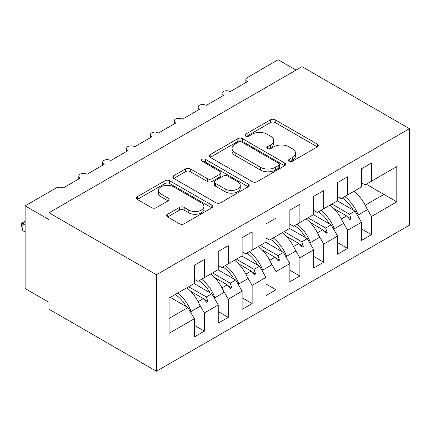 <?xml version="1.0" encoding="UTF-8"?>
<svg xmlns="http://www.w3.org/2000/svg" width="431" height="431" viewBox="0 0 431 431"><rect width="100%" height="100%" fill="white"/><g stroke="black" fill="none" stroke-linecap="round" stroke-linejoin="round"><path stroke-width="0.65" d="M289.206 161.237A2.322 1.341 0 0 0 292.487 161.237L317.383 146.869A3.313 1.913 0 0 0 318.353 145.511A3.313 1.913 0 0 0 317.383 144.159L275.21 119.813A3.313 1.913 0 0 0 270.523 119.813L245.627 134.186A2.322 1.341 0 0 0 244.948 135.129A2.322 1.341 0 0 0 245.627 136.077A2.322 1.341 0 0 0 248.908 136.077L252.13 134.219A10.603 6.12 0 0 1 267.123 134.219L270.641 136.244A10.603 6.12 0 0 1 273.744 140.576A10.603 6.12 0 0 1 270.641 144.902L267.419 146.766A2.322 1.341 0 0 0 266.741 147.709A2.322 1.341 0 0 0 267.419 148.657A2.322 1.341 0 0 0 270.7 148.657L273.922 146.799A10.603 6.12 0 0 1 288.915 146.799L292.428 148.83A10.603 6.12 0 0 1 295.537 153.156A10.603 6.12 0 0 1 292.428 157.487L289.206 159.346A2.322 1.341 0 0 0 288.528 160.294A2.322 1.341 0 0 0 289.206 161.237L289.206 159.346M167.659 214.234A3.313 1.913 0 0 0 166.689 215.586A3.313 1.913 0 0 0 167.659 216.938L179.495 223.77A3.313 1.913 0 0 0 184.177 223.77L211.826 207.807A3.313 1.913 0 0 0 212.801 206.454A3.313 1.913 0 0 0 211.826 205.102L169.652 180.751A3.313 1.913 0 0 0 164.965 180.751L137.317 196.714A3.313 1.913 0 0 0 136.347 198.066A3.313 1.913 0 0 0 137.317 199.424L151.61 207.672A3.313 1.913 0 0 0 156.297 207.672L168.128 200.841A3.313 1.913 0 0 0 169.097 199.488A3.313 1.913 0 0 0 168.128 198.136L161.043 194.042A8.862 5.118 0 0 1 158.446 190.427A8.862 5.118 0 0 1 163.915 185.696A8.862 5.118 0 0 1 173.574 186.806L201.342 202.839A8.862 5.118 0 0 1 203.938 206.454A8.862 5.118 0 0 1 198.465 211.185A8.862 5.118 0 0 1 188.805 210.075L184.177 207.403A3.313 1.913 0 0 0 179.495 207.403L167.659 214.234L167.659 216.938M409.45 128.675L156.421 274.762L156.421 371.236L409.45 225.149L409.45 128.675L302.029 66.654L48.999 212.742L48.999 219.632L25.127 205.851L55.922 188.072A5.064 2.925 180 0 1 63.082 188.072L80.268 178.148A5.064 2.925 0 0 1 78.787 176.085A5.064 2.925 0 0 1 80.042 174.156A5.064 2.925 180 0 1 86.954 174.291L104.14 164.367A5.064 2.925 0 0 1 102.659 162.304A5.064 2.925 0 0 1 103.909 160.375A5.064 2.925 180 0 1 110.826 160.51L128.012 150.586A5.064 2.925 0 0 1 126.531 148.523A5.064 2.925 0 0 1 127.781 146.594A5.064 2.925 180 0 1 134.698 146.729L151.884 136.805A5.064 2.925 0 0 1 150.403 134.736A5.064 2.925 0 0 1 151.653 132.813A5.064 2.925 180 0 1 158.565 132.947L175.756 123.024A5.064 2.925 0 0 1 174.269 120.955A5.064 2.925 0 0 1 175.525 119.031A5.064 2.925 180 0 1 182.437 119.166L199.623 109.242A5.064 2.925 0 0 1 198.141 107.174A5.064 2.925 0 0 1 199.397 105.25A5.064 2.925 180 0 1 206.309 105.385L223.495 95.461A5.064 2.925 0 0 1 222.013 93.392A5.064 2.925 0 0 1 223.263 91.469A5.064 2.925 180 0 1 230.181 91.604L247.367 81.68A5.064 2.925 0 0 1 245.885 79.611A5.064 2.925 0 0 1 247.367 77.542L278.162 59.764L296.065 70.102M156.421 274.762L48.999 212.742M252.361 181.699A3.313 1.913 0 0 0 257.048 181.699L284.697 165.736A3.313 1.913 0 0 0 285.667 164.383A3.313 1.913 0 0 0 284.697 163.031L242.524 138.68A3.313 1.913 0 0 0 237.837 138.68L210.188 154.643A3.313 1.913 0 0 0 209.218 155.995A3.313 1.913 0 0 0 210.188 157.353L252.361 181.699M203.033 161.738A2.322 1.341 0 0 1 205.382 162.067L205.382 159.314L248.261 184.069A3.313 1.913 0 0 1 249.231 185.422A3.313 1.913 0 0 1 248.261 186.774L220.613 202.737A3.313 1.913 0 0 1 215.926 202.737L173.752 178.386L173.752 175.681A3.313 1.913 0 0 0 172.783 177.033A3.313 1.913 0 0 0 173.752 178.386M173.752 175.681L185.583 168.85A3.313 1.913 0 0 1 190.27 168.85L207.376 178.725A3.313 1.913 0 0 0 212.063 178.725L219.912 174.194A3.313 1.913 0 0 0 220.882 172.842A3.313 1.913 0 0 0 219.912 171.484L202.101 161.205A2.322 1.341 0 0 1 201.422 160.257A2.322 1.341 0 0 1 202.856 159.023A2.322 1.341 0 0 1 205.382 159.314M194.376 279.31L197.953 281.378L204.402 277.656L204.402 259.462L194.376 265.254L194.376 283.442L169.071 298.053L169.071 333.335L194.376 318.724L187.927 307.562L170.261 297.363M194.376 325.34L204.402 331.127L204.402 312.938L218.242 304.943L211.799 293.78L194.133 283.582M199.23 303.979L204.402 312.938M218.242 265.528L221.825 267.597L228.268 263.874L228.268 245.681L218.242 251.472L218.242 269.661L204.402 277.656M218.242 311.559L228.268 317.345L228.268 299.157L242.114 291.162L235.671 279.999L218.005 269.801M223.102 290.198L228.268 299.157M242.114 251.747L245.697 253.811L252.14 250.093L252.14 231.9L242.114 237.686L242.114 255.879L228.268 263.874M242.114 297.778L252.14 303.564L252.14 285.376L265.986 277.381L259.543 266.218L241.877 256.019M246.968 276.416L252.14 285.376M265.986 237.966L269.569 240.029L276.012 236.312L276.012 218.118L265.986 223.904L265.986 242.098L252.14 250.093M265.986 283.997L276.012 289.783L276.012 271.589L289.858 263.6L283.409 252.437L265.749 242.238M270.84 262.635L276.012 271.589M289.858 224.185L293.436 226.248L299.884 222.531L299.884 204.337L289.858 210.123L289.858 228.317L276.012 236.312M289.858 270.215L299.884 276.002L299.884 257.808L313.73 249.818L307.281 238.655L289.616 228.457M294.712 248.854L299.884 257.808M313.73 210.398L317.308 212.467L323.751 208.744L323.751 190.556L313.73 196.342L313.73 214.536L299.884 222.531M313.73 256.434L323.751 262.22L323.751 244.027L337.597 236.037L331.153 224.874L313.488 214.67M318.584 235.073L323.751 244.027M337.597 196.617L341.18 198.686L347.623 194.963L347.623 176.775L337.597 182.561L337.597 200.754L323.751 208.744M337.597 242.653L347.623 248.439L347.623 230.246L361.469 222.256L361.469 240.444L371.495 234.658L371.495 216.464L396.8 201.859L383.908 194.413L383.908 174.016L396.8 166.576L396.8 201.859M342.451 221.292L347.623 230.246M361.469 182.836L365.052 184.904L371.495 181.182L371.495 162.993L361.469 168.78L361.469 186.973L347.623 194.963M361.469 228.866L371.495 234.658M366.323 207.51L371.495 216.464M25.127 205.851L25.127 288.544L48.999 302.325L48.999 309.216L156.421 371.236M204.402 331.127L194.376 336.918L194.376 318.724M228.268 317.345L218.242 323.137L218.242 304.943M252.14 303.564L242.114 309.356L242.114 291.162M276.012 289.783L265.986 295.574L265.986 277.381M299.884 276.002L289.858 281.788L289.858 263.6M323.751 262.22L313.73 268.007L313.73 249.818M347.623 248.439L337.597 254.225L337.597 236.037M371.495 181.182L396.8 166.576M206.341 276.535L207.861 275.657M188.676 286.734L206.341 296.932L211.799 293.78M198.109 301.684L203.41 298.624L206.665 302.255L207.861 301.565L206.341 296.932M190.674 291.27L203.41 298.624M230.213 262.754L231.733 261.876M212.548 272.952L230.213 283.151L235.671 279.999M221.981 287.903L227.282 284.843L230.537 288.474L231.733 287.784L230.213 283.151M214.546 277.489L227.282 284.843M254.085 248.973L255.605 248.094M236.42 259.171L254.085 269.37L259.543 266.218M245.853 274.121L251.154 271.061L254.409 274.692L255.605 274.003L254.085 269.37M238.418 263.707L251.154 271.061M277.957 235.186L279.471 234.313M260.292 245.384L277.957 255.583L283.409 252.437M269.725 260.34L275.021 257.28L278.281 260.911L279.471 260.222L277.957 255.583M262.285 249.926L275.021 257.28M301.824 221.405L303.343 220.532M284.164 231.603L301.824 241.802L307.281 238.655M293.597 246.554L298.893 243.499L302.153 247.13L303.343 246.44L301.824 241.802M286.157 236.145L298.893 243.499M325.696 207.623L327.215 206.751M308.03 217.822L325.696 228.021L331.153 224.874M317.464 232.772L322.765 229.712L326.019 233.349L327.215 232.659L325.696 228.021M310.029 222.364L322.765 229.712M349.568 193.842L351.087 192.964M331.902 204.041L349.568 214.239L355.025 211.088L337.36 200.889M341.336 218.991L346.637 215.931L349.891 219.568L351.087 218.878L349.568 214.239M333.901 208.577L346.637 215.931M355.025 211.088L361.469 222.256M365.208 205.21L383.908 194.413L366.242 184.215M169.071 318.45L187.927 307.562M347.332 216.712L351.087 218.878M323.46 230.493L327.215 232.659M299.593 244.275L303.343 246.44M275.721 258.056L279.471 260.222M251.849 271.837L255.605 274.003M227.977 285.618L231.733 287.784M204.105 299.4L207.861 301.565M290.133 161.566L292.428 160.24A10.603 6.12 0 0 0 295.537 155.914L295.537 153.156M273.744 140.576L273.744 143.334A10.603 6.12 0 0 1 270.641 147.661L268.346 148.986M317.34 146.89L275.21 122.566A3.313 1.913 0 0 0 270.523 122.566L246.554 136.406M284.654 165.763L242.524 141.438A3.313 1.913 0 0 0 237.837 141.438L210.231 157.374M278.841 165.332A2.322 1.341 0 0 0 279.52 164.383A2.322 1.341 0 0 0 278.841 163.435L241.818 142.063A2.322 1.341 0 0 0 238.537 142.063L235.143 144.024A10.603 6.12 0 0 0 232.034 148.356A10.603 6.12 0 0 0 235.143 152.682L260.448 167.293A10.603 6.12 0 0 0 275.441 167.293L278.841 165.332L278.841 168.09A2.322 1.341 0 0 0 279.52 167.142L279.52 164.383M232.034 148.356L232.034 151.109A10.603 6.12 0 0 0 235.143 155.44L235.143 152.682M278.841 168.09L275.441 170.051A10.603 6.12 0 0 1 260.448 170.051L235.143 155.44M173.795 178.412L185.583 171.603L185.583 168.85M220.882 172.842L220.882 175.595A3.313 1.913 0 0 1 219.912 176.947L212.063 181.478A3.313 1.913 0 0 1 207.376 181.478L190.27 171.603A3.313 1.913 0 0 0 185.583 171.603M205.382 162.067L248.218 186.801M225.122 188.972A8.862 5.118 0 0 0 234.782 190.082A8.862 5.118 0 0 0 240.256 185.352A8.862 5.118 0 0 0 237.659 181.731L227.88 176.085A3.313 1.913 0 0 0 223.193 176.085L215.344 180.616A3.313 1.913 0 0 0 214.374 181.968A3.313 1.913 0 0 0 215.344 183.326L225.122 188.972L225.122 191.725A8.862 5.118 0 0 0 234.782 192.835A8.862 5.118 0 0 0 240.256 188.11L240.256 185.352M214.374 181.968L214.374 184.727A3.313 1.913 0 0 0 215.344 186.079L215.344 183.326M225.122 191.725L215.344 186.079M203.938 206.454L203.938 209.213A8.862 5.118 0 0 1 198.465 213.938A8.862 5.118 0 0 1 188.805 212.833L184.177 210.161A3.313 1.913 0 0 0 179.495 210.161L167.702 216.965M158.446 190.427L158.446 193.18A8.862 5.118 0 0 0 161.043 196.8L161.043 194.042M168.085 200.868L161.043 196.8M211.783 207.834L169.652 183.509A3.313 1.913 0 0 0 164.965 183.509L137.36 199.445M344.848 196.568A27.008 15.591 60 0 1 358.193 214.988L357.321 215.064M353.921 191.332A27.008 15.591 60 0 1 367.266 209.752L358.193 214.988M342.241 198.071A22.956 13.253 60 0 1 353.275 210.08M320.976 210.35A27.008 15.591 60 0 1 334.327 228.769L333.449 228.85M330.049 205.113A27.008 15.591 60 0 1 343.394 223.533L334.327 228.769M318.374 211.853A22.956 13.253 60 0 1 329.403 223.861M297.11 224.131A27.008 15.591 60 0 1 310.455 242.551L309.577 242.631M306.177 218.894A27.008 15.591 60 0 1 319.522 237.314L310.455 242.551M294.502 225.634A22.956 13.253 60 0 1 305.531 237.643M273.238 237.912A27.008 15.591 60 0 1 286.583 256.332L285.71 256.413M282.305 232.675A27.008 15.591 60 0 1 295.655 251.095L286.583 256.332M270.63 239.415A22.956 13.253 60 0 1 281.658 251.424M249.366 251.693A27.008 15.591 60 0 1 262.711 270.113L261.838 270.194M258.438 246.457A27.008 15.591 60 0 1 271.783 264.876L262.711 270.113M246.758 253.196A22.956 13.253 60 0 1 257.786 265.205M225.494 265.474A27.008 15.591 60 0 1 238.839 283.894L237.966 283.975M234.566 260.238A27.008 15.591 60 0 1 247.911 278.658L238.839 283.894M222.886 266.983A22.956 13.253 60 0 1 233.92 278.986M201.622 279.256A27.008 15.591 60 0 1 214.972 297.676L214.094 297.756M210.694 274.019A27.008 15.591 60 0 1 224.039 292.439L214.972 297.676M199.02 280.764A22.956 13.253 60 0 1 210.048 292.768M25.127 222.531L22.859 223.84L25.127 225.149M22.859 230.73L21.55 225.833L21.55 223.08L22.859 223.84L22.859 230.73L25.127 232.04M21.55 223.08L25.127 221.383M177.755 293.037A27.008 15.591 60 0 1 191.1 311.462L190.222 311.538M186.822 287.8A27.008 15.591 60 0 1 200.173 306.22L191.1 311.462M175.148 294.545A22.956 13.253 60 0 1 186.176 306.549M292.428 160.24L292.428 157.487M267.419 148.657L267.419 146.766M270.641 147.661L270.641 144.902M245.627 136.077L245.627 134.186M270.523 122.566L270.523 119.813M275.21 122.566L275.21 119.813M317.383 146.869L317.383 144.159M210.188 157.353L210.188 154.643M237.837 141.438L237.837 138.68M242.524 141.438L242.524 138.68M284.697 165.736L284.697 163.031M260.448 170.051L260.448 167.293M275.441 170.051L275.441 167.293M190.27 171.603L190.27 168.85M207.376 181.478L207.376 178.725M212.063 181.478L212.063 178.725M219.912 176.947L219.912 174.194M248.261 186.774L248.261 184.069M179.495 210.161L179.495 207.403M184.177 210.161L184.177 207.403M188.805 212.833L188.805 210.075M168.128 200.841L168.128 198.136M137.317 199.424L137.317 196.714M164.965 183.509L164.965 180.751M169.652 183.509L169.652 180.751M211.826 207.807L211.826 205.102M245.885 82.536L245.885 79.611M222.013 96.318L222.013 93.392M198.141 110.099L198.141 107.174M174.269 123.88L174.269 120.955M150.403 137.661L150.403 134.736M126.531 151.443L126.531 148.523M102.659 165.224L102.659 162.304M78.787 179.005L78.787 176.085"/></g></svg>
